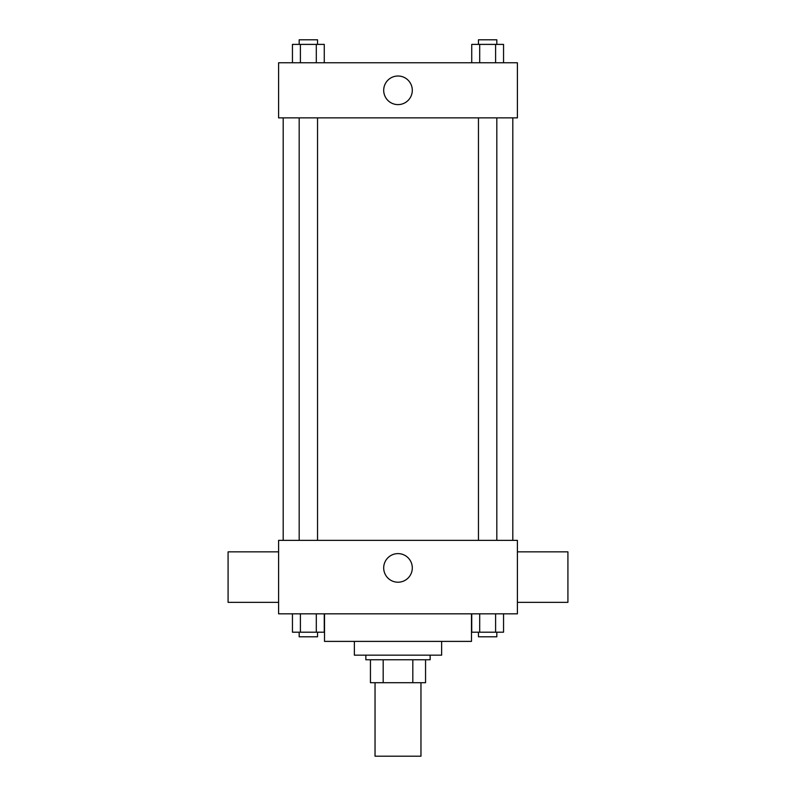 <?xml version="1.0" encoding="UTF-8"?>
<svg xmlns="http://www.w3.org/2000/svg" width="796" height="796" viewBox="0 0 796 796"><rect width="100%" height="100%" fill="white"/><g stroke="black" fill="none" stroke-linecap="round" stroke-linejoin="round"><path stroke-width="1.19" d="M375.035 682.719L375.035 756.2L420.965 756.2L420.965 682.719M412.816 659.765L412.816 682.719L370.448 682.719L370.448 659.765M412.816 682.719L425.552 682.719L425.552 659.765L425.552 682.719M430.148 655.168L430.148 659.765L365.852 659.765L365.852 655.168M383.184 659.765L383.184 682.719M441.631 641.397L441.631 655.168L354.369 655.168L354.369 641.397M471.481 613.835L471.481 641.397L324.519 641.397L324.519 613.835M517.4 613.835L278.6 613.835L278.6 540.365L517.4 540.365L517.4 613.835M412.298 567.916A14.298 14.298 0 0 1 390.846 580.294A14.298 14.298 0 0 1 390.846 555.528A14.298 14.298 0 0 1 412.298 567.916M517.4 602.353L567.916 602.353L567.916 551.847L517.4 551.847M278.6 551.847L228.084 551.847L228.084 602.353L278.6 602.353M512.803 117.868L512.803 540.365M478.456 540.365L478.456 117.868M317.544 117.868L317.544 540.365M517.4 117.868L278.6 117.868L278.6 62.765L517.4 62.765L517.4 117.868M412.298 90.316A14.298 14.298 0 0 1 390.846 102.694A14.298 14.298 0 0 1 390.846 77.928A14.298 14.298 0 0 1 412.298 90.316M503.55 62.765L503.55 44.397L471.73 44.397L471.73 62.765M495.6 44.397L495.6 62.765M479.69 44.397L479.69 62.765M478.456 44.397L478.456 39.8L496.823 39.8L496.823 44.397M324.27 62.765L324.27 44.397L292.45 44.397L292.45 62.765M316.31 44.397L316.31 62.765M300.4 44.397L300.4 62.765M299.177 44.397L299.177 39.8L317.544 39.8L317.544 44.397M503.55 613.835L503.55 632.203L471.73 632.203L471.73 613.835M495.6 613.835L495.6 632.203M479.69 613.835L479.69 632.203M496.823 632.203L496.823 636.8L478.456 636.8L478.456 632.203M324.27 613.835L324.27 632.203L292.45 632.203L292.45 613.835M316.31 613.835L316.31 632.203M300.4 613.835L300.4 632.203M317.544 632.203L317.544 636.8L299.177 636.8L299.177 632.203M283.197 117.868L283.197 540.365M496.823 540.365L496.823 117.868M299.177 117.868L299.177 540.365"/></g></svg>
